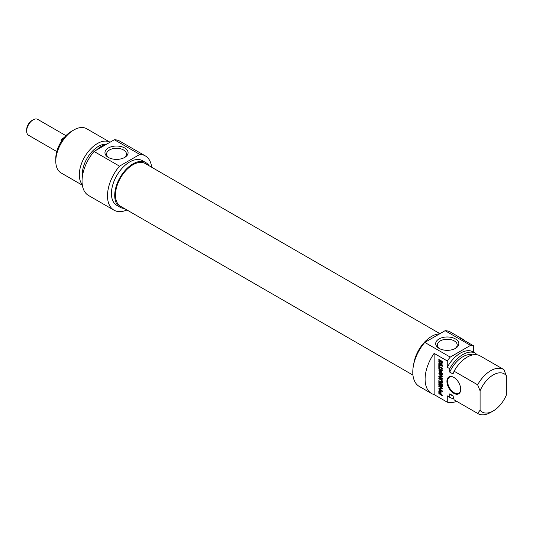 <?xml version="1.0" encoding="UTF-8"?>
<svg xmlns="http://www.w3.org/2000/svg" width="533" height="533" viewBox="0 0 533 533"><rect width="100%" height="100%" fill="white"/><g stroke="black" fill="none" stroke-linecap="round" stroke-linejoin="round"><path stroke-width="0.8" d="M480.086 410.23A22.053 12.732 -60 0 0 493.218 410.943A22.053 12.732 -60 0 0 506.35 395.066L506.35 375.645L503.885 369.629A25.537 14.744 120 0 0 503.525 369.402A25.537 14.744 120 0 0 477.628 384.786L480.086 390.809L480.086 410.23L477.628 413.408L454.096 399.823L453.003 395.772L449.719 393.88L449.719 397.298L447.26 395.879L447.26 402.175L434.129 394.593L434.129 353.372L447.26 360.954L447.26 367.257L449.719 368.676L449.719 372.094L453.003 373.993L454.096 371.201L477.628 384.786M473.524 352.08L473.524 345.79L460.392 338.215A31.34 18.095 -60 0 1 462.93 339.268A31.34 18.095 -60 0 1 465.109 340.933M475.982 354.645L475.982 353.519A25.537 14.744 -60 0 0 475.623 353.292L473.157 351.873A25.537 14.744 -60 0 0 447.26 367.257M441.69 361.807L440.918 361.301L440.918 362.04L440.431 361.754L440.431 360.268L442.163 361.414L441.99 364.325L440.125 363.753L439.025 362.487L438.819 359.422L439.332 359.722L439.705 362.587L441.67 363.406L441.69 361.807L442.183 361.521L441.411 361.014L440.918 361.301L440.924 360.548M441.744 361.934L442.183 361.521M441.744 361.987L442.237 361.647M441.744 363.013L442.237 362.726L442.237 361.7M441.384 363.566L442.237 362.726M438.819 361.401L439.305 361.114L439.305 359.708M439.332 361.521L439.305 361.114M439.025 362.487L439.485 362.22M439.705 363.419L440.198 363.14L439.518 362.2M440.125 363.753L440.618 363.466L440.198 363.14M440.938 364.226L441.431 363.939L440.618 363.466M441.331 364.379L441.824 364.099L441.431 363.939M442.483 364.039L441.824 364.099M440.431 361.754L440.918 361.474M441.557 361.667L442.05 361.381M441.604 361.7L442.097 361.414M439.332 364.912L439.332 366.464L442.263 368.156L442.263 368.909L439.332 367.217L439.332 368.769L438.819 368.47L438.819 364.612L439.332 364.912M438.819 368.47L439.305 368.183L439.305 364.898M439.332 367.217L439.825 366.931L442.263 368.343M439.492 373.446L440.071 373.187L439.518 373.56L442.197 376.358L442.263 377.018M442.05 377.144L439.478 376.844L442.263 378.503L442.263 379.249L438.839 376.998L438.912 376.191L441.65 376.418L438.852 373.36L439.232 372.54L442.263 374.293L442.263 375.045L439.578 373.473M442.263 374.472L440.071 373.187M439.232 372.54L439.725 372.254M438.852 373.36L439.272 372.64M439.712 373.593L439.345 373.073M439.219 373.88L439.605 373.66M441.524 376.231L441.91 376.012M441.524 376.451L442.064 376.178M438.779 376.598L439.405 375.905M438.779 376.658L439.272 376.311M438.839 376.998L439.272 376.371M439.232 377.497L439.725 377.217L439.332 376.711M442.263 378.683L439.725 377.217M442.303 376.831L439.478 376.844L439.985 376.538M438.846 393.381L438.846 390.882L439.452 390.569L440.165 390.942L440.871 391.688L441.044 394.26L442.263 394.966L442.263 395.713L438.952 393.667L439.332 393.101L440.525 393.96L440.525 392.408L441.018 392.128L440.511 392.268L440.878 391.695L440.165 391.162L439.452 391.435L439.332 393.087L439.518 390.289M440.398 391.975L439.672 391.449L440.165 391.162M439.925 391.568L440.418 391.282M439.978 391.602L440.471 391.315M440.038 391.642L440.531 391.355M440.165 391.728L440.658 391.449M440.525 393.96L441.018 393.68L441.018 392.128M438.846 390.882L439.332 390.596M438.819 393.141L439.305 392.854M438.952 393.667L439.332 393.094M439.139 393.894L439.445 393.381M439.232 393.967L439.632 393.607M442.263 395.146L439.725 393.68M441.957 386.891L438.952 385.039L438.819 381.928L439.332 382.228L439.385 384.613L440.245 385.172L440.245 382.814L440.764 383.114L440.764 385.472L441.571 385.939L442.197 385.672L442.237 383.887M440.245 385.172L440.738 384.886L440.738 383.1M438.839 384.739L439.332 384.46L439.305 382.214M438.952 385.039L439.332 384.46M439.312 385.386L439.798 385.099L439.445 384.753M442.45 386.605L439.798 385.099M441.704 385.959L441.744 383.6L442.263 383.9L442.25 386.725M441.744 385.725L442.237 385.446M441.437 388.104L441.904 387.837L441.404 388.124L438.819 386.505L438.819 385.779L441.817 387.511L442.303 388.384L442.017 388.857L439.632 389.25L442.263 390.849L442.263 391.575L439.245 389.836L438.859 388.597L441.937 387.804L439.305 386.065M438.779 388.957L439.352 388.31M439.245 389.836L439.738 389.55L439.272 388.67M442.263 391.009L439.738 389.55M439.718 389.21L440.125 388.97M442.277 388.61L440.211 388.93M438.819 386.505L439.305 386.218M441.384 387.984L441.877 387.704M441.411 388.011L441.904 387.724M439.385 370.302L440.931 371.967L440.931 370.435L439.439 370.268L439.932 369.982L439.405 370.275M440.931 370.435L441.424 370.149L439.878 370.015M440.931 371.967L441.391 371.694M441.424 370.495L441.424 370.149M439.165 370.835L438.779 369.955L439.165 369.522L442.263 369.809L442.263 370.602L441.391 370.508L441.391 372.427L442.263 373.333L442.263 374.119L439.165 370.835L439.605 370.582M441.391 372.387L440.971 371.941M441.391 370.508L442.263 370.262M439.165 369.522L439.658 369.242M439.658 370.548L439.272 369.669M438.819 364.332L438.819 363.579L442.263 365.571L442.263 366.324L438.819 364.332L439.305 363.866M442.263 365.751L439.305 364.046M441.564 382.041L441.564 380.469L438.819 378.69L438.819 377.944L441.504 379.549L442.303 381.681L442.143 382.634L441.504 382.887L438.819 381.395L438.819 380.649L441.564 382.041L442.277 381.102M438.819 381.395L439.305 380.928M441.051 382.687L441.544 382.401L439.305 381.115M441.504 382.887L441.997 382.601L441.544 382.401M442.43 382.567L441.997 382.601M438.819 378.69L439.305 378.223M441.264 380.122L441.757 379.842L439.305 378.403M442.057 380.182L441.757 379.842M441.564 380.469L442.004 380.216M441.744 380.962L442.19 380.702M441.784 381.381L442.27 381.108M441.744 381.761L442.237 381.475M460.719 389.337A9.747 5.63 -120 0 0 453.823 377.397A9.747 5.63 -120 0 0 446.934 381.375A9.747 5.63 -120 0 0 453.823 393.321A9.747 5.63 -120 0 0 460.719 389.337M460.719 389.143A9.288 5.363 60 0 1 458.793 393.207A9.288 5.363 60 0 1 451.638 390.722A9.288 5.363 60 0 1 447.587 381.375A9.288 5.363 60 0 1 449.512 377.124A9.288 5.363 60 0 1 453.989 377.497M434.129 394.593A31.34 18.095 -60 0 1 431.59 393.541A31.34 18.095 -60 0 1 434.129 353.372M480.086 390.809A22.053 12.732 -60 0 1 506.35 375.645M454.096 371.201A25.537 14.744 -60 0 1 479.993 355.817L503.525 369.402M449.719 372.094A22.866 13.198 -60 0 1 472.678 354.905M449.719 368.676A25.537 14.744 -60 0 1 475.623 353.292M447.26 360.954A31.34 18.095 -60 0 1 450.238 357.103L424.794 342.413A31.34 18.095 120 0 0 419.278 386.438L431.59 393.541M462.93 339.268L450.618 332.159A31.34 18.095 120 0 0 445.102 330.693L470.539 345.377A31.34 18.095 -60 0 1 473.524 345.79M456.708 401.342A31.34 18.095 -60 0 1 447.26 402.175M450.238 357.103L470.539 345.377M439.698 348.715A9.94 5.743 180 0 1 437.32 344.984A9.94 5.743 180 0 1 443.456 339.681A9.94 5.743 180 0 1 454.289 340.927A9.94 5.743 180 0 1 457.201 344.984A9.94 5.743 180 0 1 454.822 348.715M455.442 338.935A11.566 6.676 0 0 0 439.079 338.935A11.566 6.676 0 0 0 439.079 348.382A11.566 6.676 0 0 0 455.442 348.382A11.566 6.676 0 0 0 455.442 338.935M445.102 330.693L424.794 342.413M477.628 413.408A25.537 14.744 120 0 0 477.988 413.628A25.537 14.744 120 0 0 490.76 412.362L493.218 410.943M477.988 413.628L454.456 400.043A25.537 14.744 -60 0 1 454.096 399.823M413.688 364.352A25.764 14.877 -60 0 1 431.663 336.363A25.764 14.877 -60 0 1 439.572 333.885M453.11 396.179L451.418 395.206A22.866 13.198 -60 0 1 449.719 393.88M453.77 398.671A25.537 14.744 -60 0 1 450.085 397.518A25.537 14.744 -60 0 1 449.719 397.298M450.085 397.518L447.627 396.099A25.537 14.744 -60 0 1 447.26 395.879M439.938 333.671L145.276 163.551A24.685 14.251 120 0 0 126.248 170.16A24.685 14.251 120 0 0 115.474 195.005A24.685 14.251 120 0 0 120.585 206.304L412.955 375.105M33.133 119.825L31.987 120.485A7.542 4.357 120 0 0 26.65 129.726L26.65 131.051A9.168 5.297 -60 0 1 33.133 119.825A9.168 5.297 -60 0 1 37.716 119.372L65.932 135.662M56.765 151.545L28.549 135.249A9.168 5.297 -60 0 1 26.65 131.051M61.808 140.699L60.989 140.226A9.168 5.297 -60 0 1 64.24 137.501M60.989 140.226L62.967 139.086M71.375 131.385L73.84 129.965L71.375 131.385A22.053 12.732 120 0 0 55.785 158.394L55.785 161.239A25.537 14.744 -60 0 1 73.84 129.965A25.537 14.744 -60 0 1 86.606 128.7L110.045 142.231A25.537 14.744 120 0 0 97.372 143.55A25.537 14.744 120 0 0 81.489 163.644A25.537 14.744 120 0 0 82.255 184.531M108.959 157.761A9.94 5.743 180 0 1 106.573 154.037A9.94 5.743 180 0 1 116.514 148.294A9.94 5.743 180 0 1 126.461 154.037A9.94 5.743 180 0 1 124.076 157.761M108.339 157.428A11.566 6.676 0 0 0 124.695 157.428A11.566 6.676 0 0 0 124.695 147.987A11.566 6.676 0 0 0 108.339 147.987A11.566 6.676 0 0 0 108.339 157.428L108.339 157.428M119.499 166.149L139.799 154.43A31.34 18.095 -60 0 1 145.316 155.896L119.872 141.205A31.34 18.095 120 0 0 114.355 139.739L94.055 151.459A31.34 18.095 120 0 0 88.538 195.484L113.982 210.169A31.34 18.095 -60 0 1 119.499 166.149L94.055 151.459M114.355 139.739L139.799 154.43M82.355 185.211L61.075 172.925A25.537 14.744 -60 0 1 55.785 161.239M148.967 165.676A25.764 14.877 120 0 0 145.815 162.612A25.764 14.877 120 0 0 132.93 163.891A25.764 14.877 120 0 0 116.101 186.597A25.764 14.877 120 0 0 120.045 207.244A25.764 14.877 120 0 0 124.276 208.436M120.045 207.244L116.767 205.345A25.764 14.877 -60 0 1 112.816 184.698A25.764 14.877 -60 0 1 129.646 161.992A25.764 14.877 -60 0 1 142.531 160.719L145.815 162.612M106.134 144.163A22.866 13.198 120 0 0 98.458 146.355A22.866 13.198 120 0 0 82.395 176.41M107.126 143.917A25.537 14.744 120 0 0 101.743 146.075A25.537 14.744 120 0 0 96.36 150.126M145.316 155.896A31.34 18.095 -60 0 1 151.645 167.222M126.954 209.982A31.34 18.095 -60 0 1 113.982 210.169M440.558 364.019L441.051 363.733M438.786 376.751L439.279 376.465M439.592 376.818L440.085 376.531M441.89 377.124L442.297 376.891M438.819 391.075L439.312 390.789M438.819 391.242L439.305 390.962M438.819 384.486L439.305 384.2M441.75 386.791L442.243 386.512M440.964 379.929L441.457 379.643M441.111 380.016L441.597 379.736M442.05 363.24L441.557 363.526M442.11 376.165L441.617 376.451M441.924 387.831L441.431 388.117M116.267 186.03L116.854 186.363"/></g></svg>
